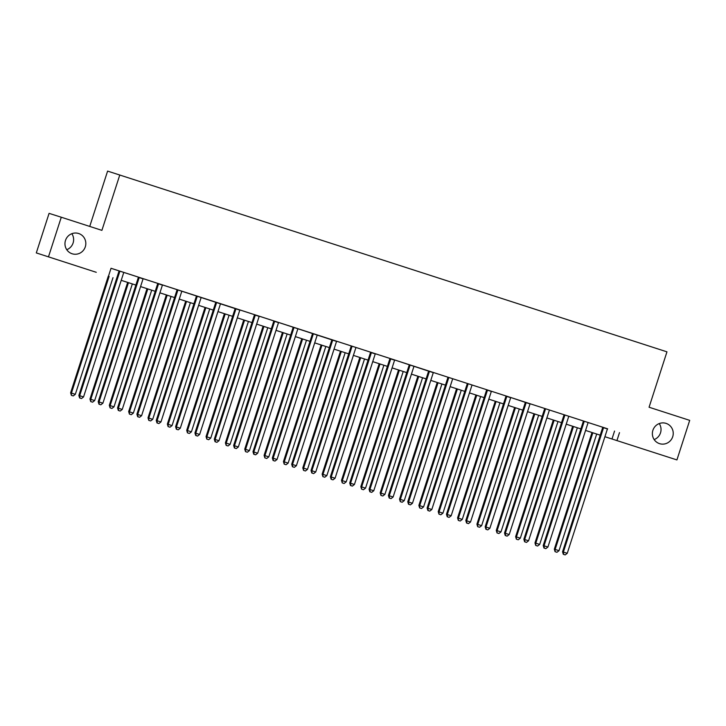 <?xml version="1.0" encoding="UTF-8"?>
<svg xmlns="http://www.w3.org/2000/svg" width="726" height="726" viewBox="0 0 726 726"><rect width="100%" height="100%" fill="white"/><g stroke="black" fill="none" stroke-linecap="round" stroke-linejoin="round"><path stroke-width="1.09" d="M71.838 233.699A10.645 10.409 -72.4 0 1 66.756 249.708M85.296 246.84A10.645 10.409 -72.4 0 1 72.173 253.782A10.645 10.409 -72.4 0 1 65.485 240.433A10.645 10.409 -72.4 0 1 78.608 233.491A10.645 10.409 -72.4 0 1 85.296 246.84M659.244 423.576A10.645 10.409 -72.4 0 1 654.162 439.584M672.712 436.716A10.645 10.409 -72.4 0 1 659.58 443.659A10.645 10.409 -72.4 0 1 652.892 430.309A10.645 10.409 -72.4 0 1 666.023 423.367A10.645 10.409 -72.4 0 1 672.712 436.716M89.734 226.421L107.602 171.1L666.958 351.838L649.071 407.232L689.7 420.363L676.922 459.921L604.912 436.716L676.922 459.921M96.277 272.304L36.3 252.92L96.277 272.304M48.497 256.786L61.274 217.228L49.078 213.353L36.3 252.92M607.662 428.83L111.033 268.266L108.473 276.179M111.024 268.293L138.249 277.087M143.303 278.73L157.596 283.349M162.651 284.982L239.916 310.156A1.661 1.624 107.6 0 0 239.616 310.71L199.641 434.466L195.775 433.213L235.741 309.457A1.661 1.624 107.6 0 0 235.823 308.831L235.814 308.604M240.052 310.002L254.336 314.612M259.4 316.255L273.684 320.874M278.748 322.507L336.655 341.429A1.661 1.624 107.6 0 0 336.356 341.982L296.38 465.738L292.514 464.486L332.49 340.73A1.661 1.624 107.6 0 0 332.562 340.104L332.553 339.877M336.791 341.265L370.423 352.137M375.487 353.78L389.771 358.399M394.835 360.032L433.395 372.701A1.661 1.624 107.6 0 0 433.095 373.255L393.12 497.011L389.254 495.758L429.229 372.002A1.661 1.624 107.6 0 0 429.302 371.376L429.293 371.149M433.531 372.538L486.511 389.662M491.575 391.305L505.859 395.924M510.922 397.558L530.143 403.974A1.661 1.624 107.6 0 0 529.835 404.527L489.868 528.283L485.993 527.031L525.969 403.275A1.661 1.624 107.6 0 0 526.041 402.649L526.032 402.422M530.27 403.81L602.598 427.187M563.639 554.401L565.182 554.9L563.639 554.401L563.385 552.05L567.26 553.294L607.226 429.538A1.661 1.624 107.6 0 1 607.535 428.984L602.616 427.405A1.661 1.624 107.6 0 1 602.535 428.031L562.559 551.787L563.385 552.05L603.36 428.295A1.661 1.624 107.6 0 0 603.442 427.659L603.424 427.442M466.9 523.128L468.442 523.627L466.9 523.128L466.646 520.778L470.521 522.021L510.487 398.275A1.661 1.624 107.6 0 1 510.786 397.712L505.877 396.133A1.661 1.624 107.6 0 1 505.795 396.759L465.82 520.515L466.646 520.778L506.621 397.022A1.661 1.624 107.6 0 0 506.694 396.396L506.684 396.169M447.552 516.876L449.095 517.375L447.552 516.876L447.298 514.516L451.173 515.769L491.139 392.013A1.661 1.624 107.6 0 1 491.438 391.459L486.529 389.88A1.661 1.624 107.6 0 1 486.447 390.506L446.472 514.262L447.298 514.516L487.273 390.769A1.661 1.624 107.6 0 0 487.346 390.134L487.337 389.916M350.803 485.603L352.355 486.102L350.803 485.603L350.558 483.253L354.424 484.496L394.399 360.749A1.661 1.624 107.6 0 1 394.699 360.187L389.78 358.608A1.661 1.624 107.6 0 1 389.708 359.234L349.732 482.99L350.558 483.253L390.534 359.497A1.661 1.624 107.6 0 0 390.606 358.871L390.597 358.644M331.455 479.351L333.007 479.85L331.455 479.351L331.21 476.991L335.076 478.243L375.052 354.488A1.661 1.624 107.6 0 1 375.351 353.934L370.432 352.355A1.661 1.624 107.6 0 1 370.36 352.981L330.384 476.737L331.21 476.991L371.186 353.244A1.661 1.624 107.6 0 0 371.258 352.609L371.249 352.391M234.716 448.078L236.268 448.577L234.716 448.078L234.471 445.728L238.337 446.971L278.312 323.224A1.661 1.624 107.6 0 1 278.612 322.662L273.693 321.083A1.661 1.624 107.6 0 1 273.62 321.709L233.645 445.465L234.471 445.728L274.437 321.972A1.661 1.624 107.6 0 0 274.519 321.346L274.51 321.119M215.368 441.825L216.92 442.325L215.368 441.825L215.123 439.466L218.989 440.718L258.964 316.963A1.661 1.624 107.6 0 1 259.264 316.409L254.345 314.83A1.661 1.624 107.6 0 1 254.272 315.456L214.297 439.212L215.123 439.466L255.089 315.719A1.661 1.624 107.6 0 0 255.171 315.084L255.162 314.866M118.628 410.553L120.18 411.052L118.628 410.553L118.383 408.203L122.249 409.446L162.225 285.699A1.661 1.624 107.6 0 1 162.524 285.136L157.606 283.557A1.661 1.624 107.6 0 1 157.524 284.184L117.558 407.939L118.383 408.203L158.35 284.447A1.661 1.624 107.6 0 0 158.431 283.821L158.413 283.594M99.281 404.3L100.832 404.799L99.281 404.3L99.035 401.941L102.901 403.193L142.877 279.437A1.661 1.624 107.6 0 1 143.176 278.884L138.258 277.305A1.661 1.624 107.6 0 1 138.176 277.931L98.21 401.687L99.035 401.941L139.002 278.185A1.661 1.624 107.6 0 0 139.083 277.559L139.065 277.341M61.274 217.228L101.903 230.36L119.79 174.966M619.496 432.623L616.946 440.537M121.224 280.327L135.88 285.064M140.572 286.579L155.228 291.317L140.563 286.589M159.92 292.832L174.576 297.569L159.911 292.85M179.268 299.085L193.924 303.822L179.258 299.103M198.615 305.347L213.272 310.084L198.606 305.356M217.963 311.599L232.619 316.336M251.958 322.598L237.302 317.861L251.967 322.589M256.659 324.105L271.315 328.842L256.65 324.114M276.007 330.357L290.663 335.094L275.998 330.375M295.355 336.61L310.011 341.347L295.346 336.628M314.703 342.872L329.359 347.609M334.051 349.124L348.707 353.861L334.042 349.133M368.046 360.123L353.39 355.386L368.055 360.114M372.747 361.63L387.403 366.367L372.737 361.639M392.094 367.882L406.751 372.62L392.085 367.9M411.442 374.135L426.098 378.872M430.79 380.397L445.446 385.134L430.781 380.406M450.138 386.649L464.794 391.387L450.138 386.659M484.142 397.648L469.486 392.911L484.142 397.639M503.49 403.91L488.834 399.164L503.49 403.892M508.182 405.407L522.838 410.145L508.182 405.426M527.53 411.66L542.186 416.397L527.53 411.678M546.878 417.922L561.534 422.659L546.878 417.931M566.226 424.175L580.882 428.912L566.226 424.184M600.23 435.173L585.573 430.436L600.23 435.164M426.089 378.89L411.433 374.153M329.35 347.618L314.694 342.881M232.61 316.345L217.954 311.608M135.871 285.073L121.215 280.336M614.55 431.053L612 438.967M562.559 551.787L563.303 554.292M565.182 554.9L567.26 553.294M591.999 432.514L554.328 549.174L559.02 550.68L596.69 434.039M592.824 432.787L555.145 549.428L555.063 551.678L556.942 552.286L555.399 551.787M559.02 550.68L556.942 552.286M555.063 551.678L554.328 549.174M584.013 422.033L583.187 421.779L543.211 545.535L544.037 545.789L584.013 422.033A1.661 1.624 107.6 0 0 584.094 421.407L584.076 421.18M544.291 548.148L545.834 548.647L544.291 548.148L544.037 545.789L547.912 547.041L587.878 423.285A1.661 1.624 107.6 0 1 588.187 422.732L588.323 422.559M583.187 421.779A1.661 1.624 107.6 0 0 583.268 421.153L583.25 420.917M543.211 545.535L543.955 548.039M545.834 548.647L547.912 547.041M564.665 415.78L563.839 415.517L523.863 539.273L524.689 539.536L564.665 415.78A1.661 1.624 107.6 0 0 564.746 415.154L564.728 414.927M524.943 541.895L526.486 542.395L524.943 541.895L524.689 539.536L528.564 540.788L568.531 417.033A1.661 1.624 107.6 0 1 568.839 416.479L568.975 416.307M563.839 415.517A1.661 1.624 107.6 0 0 563.92 414.891L563.902 414.664M523.863 539.273L524.608 541.787M526.486 542.395L528.564 540.788M545.317 409.528L544.491 409.264L504.516 533.02L505.341 533.283L545.317 409.528A1.661 1.624 107.6 0 0 545.389 408.901L545.38 408.674M505.595 535.634L507.138 536.142L505.595 535.634L505.341 533.283L509.216 534.536L549.183 410.78A1.661 1.624 107.6 0 1 549.491 410.226L549.627 410.054M544.491 409.264A1.661 1.624 107.6 0 0 544.573 408.638L544.554 408.411M504.516 533.02L505.26 535.534M507.138 536.142L509.216 534.536M572.651 426.262L534.98 542.912L539.672 544.427L577.342 427.777M573.476 426.534L535.797 543.175L535.715 545.426L537.594 546.034L536.051 545.535M539.672 544.427L537.594 546.034M535.715 545.426L534.98 542.912M553.303 420.009L515.632 536.659L520.324 538.175L557.995 421.525M554.129 420.272L516.449 536.922L516.367 539.173L518.246 539.781L516.703 539.273M520.324 538.175L518.246 539.781M516.367 539.173L515.632 536.659M533.955 413.756L496.275 530.407L500.976 531.922L538.647 415.272M534.781 414.02L497.101 530.67L497.02 532.92L498.898 533.519L497.355 533.02M500.976 531.922L498.898 533.519M497.02 532.92L496.275 530.407M486.248 529.381L487.79 529.88L486.248 529.381L485.993 527.031L485.168 526.767L525.143 403.012A1.661 1.624 107.6 0 0 525.225 402.385L525.207 402.159M485.168 526.767L485.912 529.281M487.79 529.88L489.868 528.283M514.607 407.504L476.928 524.154L481.628 525.669L519.299 409.019M515.433 407.767L477.753 524.417L477.672 526.668L479.55 527.267L478.007 526.767M481.628 525.669L479.55 527.267M477.672 526.668L476.928 524.154M465.82 520.515L466.564 523.029M468.442 523.627L470.521 522.021M495.259 401.251L457.58 517.901L462.28 519.408L499.951 402.767M496.085 401.514L458.405 518.164L458.324 520.406L460.202 521.014L458.66 520.515M462.28 519.408L460.202 521.014M458.324 520.406L457.58 517.901M446.472 514.262L447.216 516.767M449.095 517.375L451.173 515.769M475.911 394.989L438.232 511.648L442.933 513.155L480.603 396.514M476.737 395.262L439.058 511.903L438.976 514.153L440.854 514.761L439.312 514.262M442.933 513.155L440.854 514.761M438.976 514.153L438.232 511.648M467.925 384.508L467.099 384.254L427.124 508.009L427.95 508.264L467.925 384.508A1.661 1.624 107.6 0 0 467.998 383.882L467.989 383.655M428.204 510.623L429.747 511.122L428.204 510.623L427.95 508.264L431.816 509.516L471.791 385.76A1.661 1.624 107.6 0 1 472.091 385.207L472.236 385.034M467.099 384.254A1.661 1.624 107.6 0 0 467.181 383.618L467.163 383.392M427.124 508.009L427.868 510.514M429.747 511.122L431.816 509.516M456.563 388.737L418.884 505.387L423.585 506.902L461.255 390.252M457.389 389.009L419.71 505.65L419.628 507.901L421.507 508.509L419.964 508.009M423.585 506.902L421.507 508.509M419.628 507.901L418.884 505.387M448.577 378.255L447.751 377.992L407.776 501.748L408.602 502.011L448.577 378.255A1.661 1.624 107.6 0 0 448.65 377.629L448.641 377.402M408.856 504.37L410.399 504.869L408.856 504.37L408.602 502.011L412.468 503.263L452.443 379.507A1.661 1.624 107.6 0 1 452.743 378.954L452.888 378.781M447.751 377.992A1.661 1.624 107.6 0 0 447.833 377.366L447.815 377.139M407.776 501.748L408.52 504.261M410.399 504.869L412.468 503.263M437.215 382.484L399.536 499.134L404.237 500.65L441.907 384M438.041 382.747L400.362 499.397L400.28 501.648L402.159 502.256L400.616 501.748M404.237 500.65L402.159 502.256M400.28 501.648L399.536 499.134M389.499 498.109L391.051 498.617L389.499 498.109L389.254 495.758L388.428 495.495L428.404 371.739A1.661 1.624 107.6 0 0 428.485 371.113L428.467 370.886M388.428 495.495L389.172 498.009M391.051 498.617L393.12 497.011M417.867 376.231L380.188 492.881L384.889 494.397L422.559 377.747M418.693 376.495L381.014 493.145L380.932 495.395L382.811 495.994L381.268 495.495M384.889 494.397L382.811 495.994M380.932 495.395L380.188 492.881M409.881 365.75L409.056 365.487L369.08 489.242L369.906 489.505L409.881 365.75A1.661 1.624 107.6 0 0 409.954 365.124L409.945 364.897M370.151 491.856L371.703 492.355L370.151 491.856L369.906 489.505L373.772 490.758L413.747 367.002A1.661 1.624 107.6 0 1 414.047 366.449L414.192 366.267M409.056 365.487A1.661 1.624 107.6 0 0 409.137 364.86L409.119 364.634M369.08 489.242L369.824 491.756M371.703 492.355L373.772 490.758M398.52 369.979L360.84 486.629L365.532 488.144L403.211 371.494M399.345 370.242L361.666 486.892L361.584 489.142L363.463 489.741L361.92 489.242M365.532 488.144L363.463 489.741M361.584 489.142L360.84 486.629M349.732 482.99L350.476 485.503M352.355 486.102L354.424 484.496M379.172 363.726L341.492 480.376L346.184 481.882L383.863 365.242M379.997 363.989L342.318 480.639L342.236 482.881L344.115 483.489L342.572 482.99M346.184 481.882L344.115 483.489M342.236 482.881L341.492 480.376M330.384 476.737L331.129 479.242M333.007 479.85L335.076 478.243M359.824 357.464L322.144 474.123L326.836 475.63L364.516 358.98M360.65 357.736L322.97 474.377L322.889 476.628L324.767 477.236L323.224 476.737M326.836 475.63L324.767 477.236M322.889 476.628L322.144 474.123M351.838 346.983L351.012 346.729L311.037 470.475L311.862 470.738L351.838 346.983A1.661 1.624 107.6 0 0 351.91 346.356L351.901 346.13M312.107 473.098L313.659 473.597L312.107 473.098L311.862 470.738L315.728 471.991L355.704 348.235A1.661 1.624 107.6 0 1 356.003 347.681L356.148 347.509M351.012 346.729A1.661 1.624 107.6 0 0 351.085 346.093L351.075 345.866M311.037 470.475L311.781 472.989M313.659 473.597L315.728 471.991M340.476 351.212L302.796 467.862L307.488 469.377L345.168 352.727M341.302 351.475L303.622 468.125L303.541 470.375L305.419 470.983L303.867 470.484M307.488 469.377L305.419 470.983M303.541 470.375L302.796 467.862M292.76 466.845L294.311 467.344L292.76 466.845L292.514 464.486L291.689 464.223L331.664 340.467A1.661 1.624 107.6 0 0 331.737 339.841L331.728 339.614M291.689 464.223L292.433 466.736M294.311 467.344L296.38 465.738M321.128 344.959L283.449 461.609L288.14 463.124L325.82 346.474M321.954 345.222L284.274 461.872L284.193 464.123L286.071 464.731L284.519 464.223M288.14 463.124L286.071 464.731M284.193 464.123L283.449 461.609M313.133 334.477L312.316 334.214L272.341 457.97L273.167 458.233L313.133 334.477A1.661 1.624 107.6 0 0 313.215 333.851L313.205 333.624M273.412 460.583L274.963 461.083L273.412 460.583L273.167 458.233L277.033 459.485L317.008 335.73A1.661 1.624 107.6 0 1 317.307 335.176L317.453 334.995M312.316 334.214A1.661 1.624 107.6 0 0 312.389 333.588L312.38 333.361M272.341 457.97L273.085 460.484M274.963 461.083L277.033 459.485M301.78 338.706L264.101 455.356L268.792 456.872L306.472 340.222M302.606 338.969L264.926 455.619L264.845 457.87L266.723 458.469L265.171 457.97M268.792 456.872L266.723 458.469M264.845 457.87L264.101 455.356M293.785 328.225L292.968 327.961L252.993 451.717L253.819 451.98L293.785 328.225A1.661 1.624 107.6 0 0 293.867 327.598L293.858 327.372M254.064 454.331L255.616 454.83L254.064 454.331L253.819 451.98L257.685 453.233L297.66 329.477A1.661 1.624 107.6 0 1 297.959 328.923L298.105 328.742M292.968 327.961A1.661 1.624 107.6 0 0 293.041 327.335L293.032 327.108M252.993 451.717L253.737 454.231M255.616 454.83L257.685 453.233M282.432 332.454L244.753 449.104L249.445 450.619L287.124 333.969M283.258 332.717L245.579 449.367L245.497 451.617L247.375 452.216L245.824 451.717M249.445 450.619L247.375 452.216M245.497 451.617L244.753 449.104M233.645 445.465L234.389 447.978M236.268 448.577L238.337 446.971M263.084 326.201L225.405 442.851L230.097 444.357L267.776 327.716M263.91 326.464L226.231 443.105L226.149 445.356L228.028 445.964L226.476 445.465M230.097 444.357L228.028 445.964M226.149 445.356L225.405 442.851M214.297 439.212L215.041 441.717M216.92 442.325L218.989 440.718M243.736 319.939L206.057 436.598L210.749 438.105L248.428 321.455M244.562 320.211L206.883 436.852L206.801 439.103L208.68 439.711L207.128 439.212M210.749 438.105L208.68 439.711M206.801 439.103L206.057 436.598M196.02 435.573L197.572 436.072L196.02 435.573L195.775 433.213L194.949 432.95L234.925 309.203A1.661 1.624 107.6 0 0 234.997 308.568L234.988 308.341M194.949 432.95L195.693 435.464M197.572 436.072L199.641 434.466M224.388 313.686L186.709 430.337L191.401 431.852L229.08 315.202M225.214 313.95L187.535 430.6L187.453 432.85L189.332 433.458L187.78 432.959M191.401 431.852L189.332 433.458M187.453 432.85L186.709 430.337M216.393 303.205L215.577 302.942L175.601 426.697L176.427 426.961L216.393 303.205A1.661 1.624 107.6 0 0 216.475 302.579L216.457 302.352M176.672 429.32L178.224 429.819L176.672 429.32L176.427 426.961L180.293 428.213L220.268 304.457A1.661 1.624 107.6 0 1 220.568 303.904L220.713 303.731M215.577 302.942A1.661 1.624 107.6 0 0 215.649 302.315L215.64 302.089M175.601 426.697L176.345 429.211M178.224 429.819L180.293 428.213M205.041 307.434L167.361 424.084L172.053 425.599L209.732 308.949M205.857 307.697L168.187 424.347L168.105 426.598L169.984 427.206L168.432 426.697M172.053 425.599L169.984 427.206M168.105 426.598L167.361 424.084M197.045 296.952L196.229 296.689L156.253 420.445L157.079 420.708L197.045 296.952A1.661 1.624 107.6 0 0 197.127 296.326L197.109 296.099M157.324 423.058L158.876 423.557L157.324 423.058L157.079 420.708L160.945 421.96L200.921 298.204A1.661 1.624 107.6 0 1 201.22 297.651L201.365 297.469M196.229 296.689A1.661 1.624 107.6 0 0 196.301 296.063L196.292 295.836M156.253 420.445L156.998 422.959M158.876 423.557L160.945 421.96M185.693 301.181L148.013 417.831L152.705 419.347L190.384 302.697M186.509 301.444L148.839 418.094L148.757 420.345L150.636 420.944L149.084 420.445M152.705 419.347L150.636 420.944M148.757 420.345L148.013 417.831M177.698 290.699L176.881 290.436L136.905 414.192L137.731 414.455L177.698 290.699A1.661 1.624 107.6 0 0 177.779 290.073L177.761 289.846M137.976 416.806L139.528 417.305L137.976 416.806L137.731 414.455L141.597 415.708L181.573 291.952A1.661 1.624 107.6 0 1 181.872 291.398L182.017 291.217M176.881 290.436A1.661 1.624 107.6 0 0 176.953 289.81L176.944 289.574M136.905 414.192L137.65 416.706M139.528 417.305L141.597 415.708M166.345 294.928L128.665 411.578L133.357 413.085L171.037 296.444M167.161 295.192L129.491 411.842L129.409 414.092L131.288 414.691L129.736 414.192M133.357 413.085L131.288 414.691M129.409 414.092L128.665 411.578M117.558 407.939L118.302 410.444M120.18 411.052L122.249 409.446M146.997 288.667L109.317 405.326L114.009 406.832L151.689 290.191M147.814 288.939L110.143 405.58L110.062 407.83L111.94 408.439L110.388 407.939M114.009 406.832L111.94 408.439M110.062 407.83L109.317 405.326M98.21 401.687L98.954 404.191M100.832 404.799L102.901 403.193M127.649 282.414L89.97 399.064L94.661 400.58L132.341 283.93M128.466 282.686L90.795 399.327L90.714 401.578L92.592 402.186L91.04 401.687M94.661 400.58L92.592 402.186M90.714 401.578L89.97 399.064M119.654 271.932L118.828 271.678L78.862 395.425L79.688 395.688L119.654 271.932A1.661 1.624 107.6 0 0 119.736 271.306L119.717 271.079M79.933 398.048L81.484 398.547L79.933 398.048L79.688 395.688L83.554 396.94L123.529 273.185A1.661 1.624 107.6 0 1 123.828 272.631L123.974 272.459M118.828 271.678A1.661 1.624 107.6 0 0 118.91 271.043L118.901 270.816M78.862 395.425L79.606 397.939M81.484 398.547L83.554 396.94M108.301 276.161L70.622 392.811L75.313 394.327L112.993 277.677M109.118 276.425L71.447 393.075L71.366 395.325L73.244 395.933L71.692 395.434M75.313 394.327L73.244 395.933M71.366 395.325L70.622 392.811M603.36 428.295L602.535 428.031M603.442 427.659L602.616 427.405M584.094 421.407L583.268 421.153M564.746 415.154L563.92 414.891M545.389 408.901L544.573 408.638M525.969 403.275L525.143 403.012M526.041 402.649L525.225 402.385M506.621 397.022L505.795 396.759M506.694 396.396L505.877 396.133M487.273 390.769L486.447 390.506M487.346 390.134L486.529 389.88M467.998 383.882L467.181 383.618M448.65 377.629L447.833 377.366M429.229 372.002L428.404 371.739M429.302 371.376L428.485 371.113M409.954 365.124L409.137 364.86M390.534 359.497L389.708 359.234M390.606 358.871L389.78 358.608M371.186 353.244L370.36 352.981M371.258 352.609L370.432 352.355M351.91 346.356L351.085 346.093M332.49 340.73L331.664 340.467M332.562 340.104L331.737 339.841M313.215 333.851L312.389 333.588M293.867 327.598L293.041 327.335M274.437 321.972L273.62 321.709M274.519 321.346L273.693 321.083M255.089 315.719L254.272 315.456M255.171 315.084L254.345 314.83M235.741 309.457L234.925 309.203M235.823 308.831L234.997 308.568M216.475 302.579L215.649 302.315M197.127 296.326L196.301 296.063M177.779 290.073L176.953 289.81M158.35 284.447L157.524 284.184M158.431 283.821L157.606 283.557M139.002 278.185L138.176 277.931M139.083 277.559L138.258 277.305M119.736 271.306L118.91 271.043"/></g></svg>
